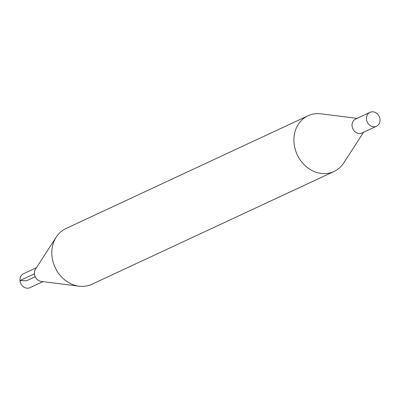 <?xml version="1.0" encoding="UTF-8"?>
<svg xmlns="http://www.w3.org/2000/svg" width="400" height="400" viewBox="0 0 400 400"><rect width="100%" height="100%" fill="white"/><g stroke="black" fill="none" stroke-linecap="round" stroke-linejoin="round"><path stroke-width="0.6" d="M42.93 281.64L30 287.67A7.685 6.575 -115 0 1 20 280.56A7.685 6.575 -115 0 1 23.505 273.735L36.44 267.71M366.495 119.16A7.685 6.575 -115 0 1 370 112.33A7.685 6.575 -115 0 1 380 119.44A7.685 6.575 -115 0 1 376.495 126.265A7.685 6.575 -115 0 1 366.495 119.16M376.495 126.265L362.055 132.99A7.685 6.57 -115 0 1 352.855 128.8A7.685 6.57 -115 0 1 355.565 119.06L370 112.33M363.56 132.29L343.77 162.905A30.745 26.3 -115 0 1 334.03 171.485L91.935 284.255A30.745 26.3 -115 0 1 79.1 286.19L41.225 281.425A7.685 6.575 -115 0 1 34.435 273.835A7.685 6.575 -115 0 1 35.51 269.155L56.23 237.095A30.745 26.3 -115 0 1 65.97 228.515L308.065 115.745A30.745 26.3 -115 0 1 320.9 113.81L357.07 118.36M79.1 286.19A30.745 26.3 -115 0 1 51.945 255.825A30.745 26.3 -115 0 1 56.23 237.095M334.03 171.485A30.745 26.3 -115 0 1 294.04 143.05A30.745 26.3 -115 0 1 308.065 115.745M362.21 132.915A7.685 6.575 -115 0 1 352.06 125.885A7.685 6.575 -115 0 1 355.725 118.985M35.23 276.75L26.75 280.7L20 280.56L34.435 273.835"/></g></svg>
